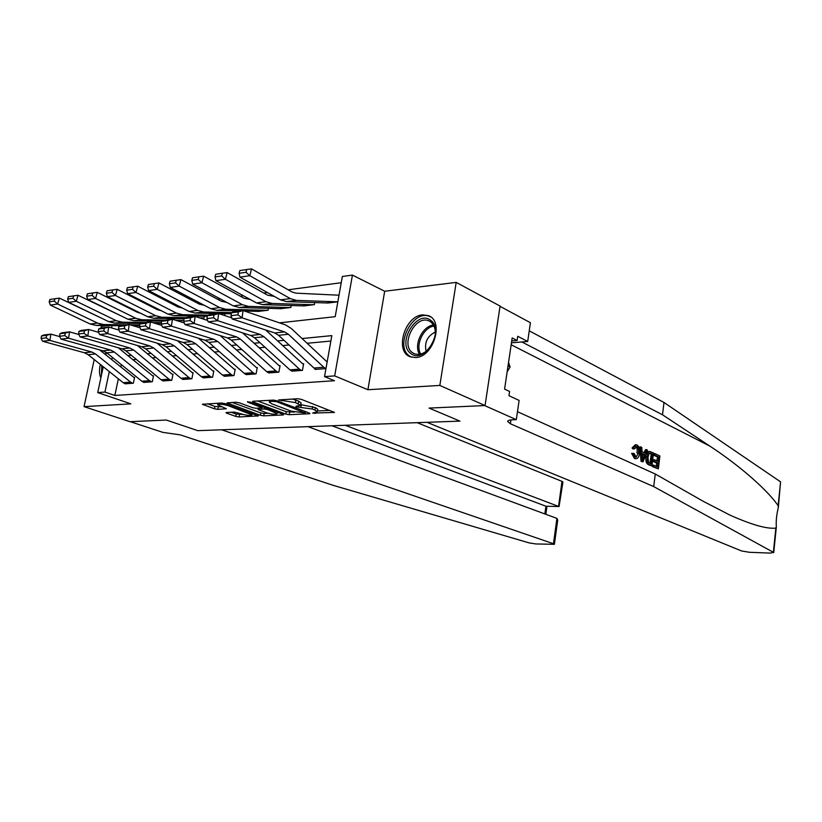 <?xml version="1.0" encoding="UTF-8"?>
<svg xmlns="http://www.w3.org/2000/svg" width="822" height="822" viewBox="0 0 822 822"><rect width="100%" height="100%" fill="white"/><g stroke="black" fill="none" stroke-linecap="round" stroke-linejoin="round"><path stroke-width="1.23" d="M312.607 413.106L334.462 412.408L301.325 399.348L297.687 398.732L278.494 399.975L295.437 402.585L300.647 405.297L295.992 406.263L296.043 406.808L312.237 409.017L314.908 410.044L317.271 411.647L312.607 413.106M415.634 357.549C433.523 357.293 444.497 320.765 428.293 315.627L422.611 314.888C404.701 315.761 394.221 351.775 410.486 356.851L415.634 357.549M226.553 412.49L225.978 412.706L226.79 413.199L235.76 416.405L239.079 416.96L258.324 415.891L225.023 403.592L221.57 403.016L202.387 404.28L214.439 408.801L217.809 409.366L226.307 408.729L217.696 404.835C219.114 403.818 222.7 404.126 228.444 405.77L251.964 414.843C250.515 415.84 246.98 415.531 241.349 413.928L234.465 412.099L226.553 412.49M118.358 378.819L114.844 395.464L104.939 392.073L97.726 392.587L103.253 366.756M307.931 426.649L556.926 518.394L557.727 520.007L554.398 544.308L535.872 543.959L529.173 542.91L332.828 485.227L180.244 434.869L162.931 432.393L130.246 421.676L166.291 420.042L129.979 421.696L84.05 406.643L130.862 403.849L97.726 392.587M485.052 405.544L439.832 385.436L456.2 282.388L500.074 306.072L485.052 405.544L429.063 408.092L459.95 421.111L197.794 430.656L166.291 420.042L197.794 430.656L221.673 429.793L553.453 543.732L556.926 518.394M456.2 282.388L384.686 291.255L367.907 389.72L439.832 385.436M367.907 389.72L334.677 375.901L324.536 376.62L331.831 335.623L302.013 338.551M114.844 395.464L334.503 380.72L324.536 376.62M285.851 414.103L289.282 414.678L309.298 413.774L310.007 413.528L309.267 413.034L276.788 400.715L273.212 400.108L253.155 401.239L252.518 401.485L253.34 402.02L285.851 414.103L286.282 411.699L294.338 412.069M283.035 414.966L263.728 415.84L260.348 415.274L226.995 402.914L235.791 402.215L239.284 402.801L252.652 407.712L256.104 408.298L262.269 407.774L247.545 402.102L249.867 401.979L282.932 414.237L283.693 414.73L283.035 414.966L283.148 414.329M107.774 325.584L101.363 326.375L101.014 327.988M94.211 359.533L84.05 406.643M330.865 341.038L307.058 343.288M289.046 344.983L282.696 345.589M265.003 347.254L259.156 347.809M241.771 349.453L236.387 349.967M219.299 351.58L214.347 352.042M197.547 353.635L193.006 354.056M176.483 355.618L172.332 356.008M156.088 357.549L152.296 357.899M136.308 359.409L132.876 359.738M121.348 364.639L120.844 367.033M315.093 368.903L315.001 369.427L325.964 368.595M291.111 370.753L302.434 370.383L303.637 363.745L302.681 363.817L303.554 364.187M267.91 372.53L278.863 372.171L280.076 365.636L279.151 365.708L279.994 366.057M245.459 374.267L256.063 373.897L257.276 367.475L256.382 367.547L257.204 367.866M223.718 375.931L233.982 375.572L235.205 369.242L234.332 369.314L235.123 369.623M202.644 377.555L212.6 377.195L213.812 370.969L212.98 371.03L213.751 371.328M182.227 379.117L191.875 378.767L193.098 372.633L192.276 372.695L193.026 372.972M162.417 380.637L171.777 380.288L173 374.246L172.209 374.308L172.928 374.575M143.203 382.117L152.286 381.768L153.509 375.818L152.738 375.88L153.447 376.127M124.554 383.545L133.37 383.206L134.592 377.339L133.842 377.39L134.531 377.637M341.233 282.717L288.162 289.796M267.448 292.56L263.811 293.043M243.415 295.766L240.281 296.187M220.204 298.869L217.532 299.218M197.763 301.859L195.523 302.157M176.052 304.757L174.233 305.003M155.039 307.562L153.601 307.747M134.695 310.274L133.626 310.418M339.013 295.211L296.002 293.166L291.974 291.964L251.532 268.876L249.785 275.699L290.33 298.622L296.382 300.39L337.688 301.828L327.886 303.01L286.549 301.623L280.487 299.866L239.932 277.148L239.11 273.305L246.004 272.277L246.703 269.544L239.808 270.592L239.11 273.305M326.961 302.856L337.842 301.808M314.764 302.486L314.374 304.643L303.041 305.753M291.235 305.424L290.854 307.479L279.891 308.558M268.465 308.271L268.095 310.233L257.471 311.271M246.415 311.014L246.292 311.651M225.043 313.675L224.55 315.494M204.329 316.254L203.99 317.97L200.547 318.176M175.692 320.261L183.111 320.488L178.282 321.073L183.809 320.405M156.303 323.724L161.359 323.118L156.303 323.724M136.657 325.892L133.626 325.861M279.49 322.851L335.201 316.675L342.342 276.48L352.433 275.093L334.677 375.901M384.686 291.255L352.433 275.093M105.791 354.868L106.305 352.474M111.566 327.906L112.049 325.625M112.326 357.334L111.823 359.738M109.295 371.585L104.939 392.073M283.991 340.318L277.651 340.935M259.958 342.671L254.101 343.247M236.715 344.952L231.331 345.487M214.244 347.161L209.302 347.644M192.502 349.288L187.971 349.74M171.449 351.354L167.298 351.765M151.063 353.357L147.282 353.727M131.294 355.299L127.862 355.628M119.067 325.707L118.183 329.858M106.274 352.617L105.021 354.241M100.356 364.434C99.041 369.879 99.205 374.37 100.859 377.935M317.682 409.335L315.35 407.568L314.908 410.044M300.76 404.66L315.35 407.568M301.058 402.986L298.633 401.126L298.18 403.633M292.396 399.03L298.633 401.126M317.395 410.979L329.838 410.394M257.615 400.982L286.282 411.699M304.952 412.932L276.408 401.619L271.424 401.331L269.277 402.163L271.846 403.849L291.337 411.164L304.952 412.932M279.007 412.788L277.271 412.87M268.136 413.291L264.17 413.487L263.728 415.84M232.102 402.42L260.79 412.911L264.17 413.487M266.266 412.716C271.979 414.36 275.606 414.658 277.137 413.62L267.612 409.531L264.15 408.955L258.005 409.469L266.266 412.716M207.524 403.797L214.891 406.448L221.621 406.839M231.126 412.264L236.202 414.083L243.107 414.473M252.118 414.052L253.618 413.98M246.004 272.277L249.785 275.699L239.932 277.148M246.703 269.544L251.532 268.876M313.942 368.02L323.776 367.259L325.81 368.605L315.977 369.355L313.942 368.02L278.545 335.273L274.702 332.951L232.215 318.987L242.079 317.837L237.928 314.847L238.318 311.928L231.414 312.771L231.023 315.669L237.928 314.847M231.414 312.771L233.191 311.764L243.045 310.562L285.45 324.865L291.214 328.41L327.012 361.865M238.318 311.928L243.045 310.562L242.079 317.837L284.556 331.924L288.399 334.277L323.776 367.259M231.023 315.669L232.215 318.987M654.857 453.6L659.902 455.994L658.33 468.879L653.449 466.639L653.634 465.139L657.538 466.947L658.032 462.971L654.384 461.276L654.569 459.786L658.206 461.481L658.751 457.022L654.672 455.09L654.857 453.6L653.993 453.61L653.541 455.111L657.621 457.032L656.788 460.813M654.569 459.786L653.048 459.796L652.874 461.296L656.521 462.981L656.398 466.413M653.634 465.139L652.493 465.149L652.586 466.649L658.33 468.879M649.904 451.483L649 451.494C647.048 451.874 645.856 453.662 645.424 456.857L646.328 462.694L648.671 464.851L651.928 465.94L648.311 464.081L647.407 462.683L646.955 456.837C647.274 453.641 648.26 451.853 649.904 451.483L653.521 452.973L651.928 465.94M633.505 447.969L636.177 444.764L635.303 444.774L632.046 448L632.981 448.915L634.471 448.884L633.505 447.969L632.046 448M635.796 446.562C637.142 447.764 637.512 449.891 636.927 452.932L638.468 452.912C638.941 449.881 638.417 447.764 636.906 446.541L635.796 446.562M635.324 458.501L633.022 453.374L631.604 453.395L634.502 458.512L636.166 458.717L634.502 458.512M653.726 486.603L510.39 423.751L507.647 421.45C507.832 420.484 509.63 419.929 513.031 419.775L516.308 419.652L484.61 405.565L429.063 408.092L459.95 421.111L427.008 422.313L741.608 550.976L749.541 552.292L770.399 553.103L773.379 552.322L653.726 486.603L655.257 474.006L703.55 501.471L730.049 515.158C751.74 524.826 767.008 529.142 775.845 528.094L776.328 527.056C775.906 521.148 776.564 514.675 778.311 507.636L778.136 505.725C768.621 491.351 741.115 466.577 709.859 446.11L662.501 414.781L521.878 341.962M640.708 446.911L639.845 446.921L641.047 461.348L643.04 461.861L641.91 461.348L640.708 446.911L641.777 447.415L642.085 451.823L645.116 453.241L646.421 449.603L647.479 450.107L643.04 461.861M646.421 449.603L645.558 449.624L643.934 452.696M662.501 414.781L664.001 402.472L529.245 330.855M517.47 411.688L655.257 474.006M778.136 505.725L780.571 481.856L664.001 402.472M516.308 419.652L519.114 400.417L508.972 395.721L509.599 391.457L504.585 389.114L512.178 337.924L517.11 340.483L517.726 336.29L527.693 341.479L530.426 322.727L500.033 306.329M511.448 342.825L527.693 341.479M780.571 481.856L778.362 507.174M511.736 340.935L517.11 340.483M636.906 446.541L634.471 448.884M633.022 453.374L634.091 453.446L636.166 457.155L638.468 452.912M636.177 444.764L637.009 444.979C639.167 446.377 639.989 449.182 639.475 453.374C639.084 456.703 637.975 458.481 636.166 458.717M643.451 457.895L644.623 454.607L642.198 453.477L642.66 460.094L643.451 457.895L642.506 457.905M641.91 461.348L641.047 461.348M644.623 454.607L643.102 454.628L642.414 456.57M642.249 454.237L643.102 454.628M652.349 454.001L650.017 453.056L649.144 453.456L647.952 457.33L648.579 462.529L651.127 463.988L652.349 454.001L651.219 454.011L649.976 463.454M646.955 456.837L645.424 456.857M647.407 462.683L646.328 462.694M648.311 464.081L647.417 464.091M650.911 453.323L649.781 453.333L651.219 454.011M654.672 455.09L653.541 455.111M658.751 457.022L657.621 457.032M654.384 461.276L652.874 461.296M658.032 462.971L656.521 462.981M653.449 466.639L652.586 466.649M345.23 425.293L558.559 506.424L561.991 481.384L562.916 482.082L559.063 506.547L545.921 506.218L331.985 425.775M417.134 422.672L561.991 481.384M554.398 544.308L553.453 543.732M559.063 506.547L545.921 506.218L544.852 513.945M274.363 296.434L267.623 295.17L227.17 272.585L225.413 279.285L265.968 301.715L272.041 303.441L313.418 304.757L303.924 305.907L262.526 304.633L256.464 302.917L215.909 280.682L215.035 276.932L221.693 275.925L222.392 273.243L215.744 274.26L215.035 276.932M221.693 275.925L225.413 279.285L215.909 280.682M222.392 273.243L227.17 272.585M250.176 299.475L244.093 298.263L203.65 276.161L201.893 282.747L242.439 304.705L248.501 306.39L289.93 307.592L280.744 308.702L239.315 307.541L233.243 305.866L192.708 284.104L191.793 280.415L198.225 279.449L198.924 276.819L192.502 277.795L191.793 280.415M198.225 279.449L201.893 282.747L192.708 284.104M198.924 276.819L203.65 276.161M226.821 302.414L221.344 301.263L180.932 279.614L179.175 286.097L219.69 307.592L225.752 309.236L267.201 310.336L258.303 311.415L244.268 310.973M175.548 282.86L176.257 280.261L170.051 281.206L169.342 283.796L175.548 282.86L179.175 286.097L170.298 287.412L210.792 308.723L216.854 310.346L240.404 310.88M170.298 287.412L169.342 283.796M176.257 280.261L180.932 279.614M289.919 369.869L299.434 369.129L301.479 370.455L291.964 371.174L289.919 369.869L254.512 337.729L250.659 335.448L208.182 321.813L217.696 320.703L213.597 317.765L213.987 314.898L207.329 315.71L206.939 318.566L213.597 317.765M265.629 329.971L302.681 363.817M207.329 315.71L209.148 314.713L218.662 313.552L231.825 317.888M213.987 314.898L218.662 313.552L217.696 320.703L260.173 334.462L264.026 336.763L299.434 369.129M206.939 318.566L208.182 321.813M266.698 371.647L275.894 370.938L277.939 372.232L268.743 372.931L266.698 371.647L231.27 340.103L227.417 337.863L184.971 324.546L194.156 323.467L190.108 320.58L190.499 317.765L184.077 318.556L183.676 321.351L190.108 320.58M242.552 332.848L279.151 365.708M184.077 318.556L185.947 317.569L195.133 316.439L207.668 320.467M190.499 317.765L195.133 316.439L194.156 323.467L236.623 336.907L240.476 339.167L275.894 370.938M183.676 321.351L184.971 324.546M244.216 373.373L253.114 372.695L255.159 373.969L246.261 374.637L244.216 373.373L208.809 342.394L204.955 340.205L162.55 327.177L171.428 326.139L167.431 323.303L167.822 320.539L161.615 321.299L161.225 324.053L167.431 323.303M220.173 335.592L256.382 367.547M161.615 321.299L163.527 320.313L172.404 319.224L184.334 322.984M167.822 320.539L172.404 319.224L171.428 326.139L213.854 339.281L217.707 341.49L253.114 372.695M161.225 324.053L162.55 327.177M204.236 305.27L199.335 304.15L158.975 282.953L157.218 289.334L197.67 310.387L203.733 311.99L231.742 312.586M153.642 286.148L154.351 283.6L148.35 284.515L147.641 287.053L153.642 286.148L157.218 289.334L148.638 290.598L189.07 311.476L195.133 313.069L231.28 313.809M148.638 290.598L147.641 287.053M154.351 283.6L158.975 282.953M222.443 375.048L231.064 374.39L233.119 375.633L224.488 376.291L222.443 375.048L187.067 344.613L183.224 342.466L140.881 329.725L149.46 328.718L145.525 325.933L145.915 323.21L139.915 323.95L139.514 326.653L145.525 325.933M198.482 338.212L234.332 369.314M139.915 323.95L141.867 322.974L150.436 321.916L161.811 325.42M145.915 323.21L150.436 321.916L149.46 328.718L191.834 341.572L195.677 343.74L231.064 374.39M139.514 326.653L140.881 329.725M430.481 320.19C445.421 329.643 424.388 364.989 410.795 353.46C396.43 343.781 416.692 309.38 430.481 320.19M433.78 340.842C436.544 332.355 435.516 326.026 430.677 321.885L428.837 320.878C415.5 314.62 400.129 344.521 412.449 352.659L414.596 353.85C421.028 355.587 426.824 352.504 431.992 344.603M430.625 316.912L429.711 316.501C413.168 308.733 394.108 345.754 409.346 355.916L411.503 357.19M507.143 371.914L510.102 367.013L508.541 362.42M508.017 365.985L510.102 367.013M435.331 332.006C427.296 336.095 424.234 342.548 426.125 351.374M102.483 370.332L102.904 366.478M101.774 365.574L101.404 375.356M182.392 308.034L178.025 306.955L137.736 286.19L135.979 292.468L176.37 313.09L182.422 314.662L208.346 315.155M132.465 289.334L133.164 286.827L127.359 287.71L126.65 290.207L132.465 289.334L135.979 292.468L127.687 293.69L168.037 314.148L174.089 315.71L207.247 316.306M127.687 293.69L126.65 290.207M133.164 286.827L137.736 286.19M161.246 310.706L157.392 309.668L117.197 289.313L115.44 295.488L155.738 315.71L161.78 317.251L185.772 317.652M199.643 317.888L202.551 317.939M111.967 292.416L112.665 289.94L107.045 290.793L106.346 293.259L111.967 292.416L115.44 295.488L107.405 296.68L147.662 316.737L153.704 318.258L184.046 318.751M107.405 296.68L106.346 293.259M112.665 289.94L117.197 289.313M140.716 313.274L137.408 312.298L97.304 292.334L95.547 298.427L135.743 318.248L141.785 319.758L165.243 320.107M92.126 295.396L92.824 292.961L87.389 293.793L86.68 296.218L92.126 295.396L95.547 298.427L87.779 299.568L127.924 319.244L133.955 320.734L161.934 321.135M87.779 299.568L86.68 296.218M92.824 292.961L97.304 292.334M120.752 315.73L78.039 295.273L76.292 301.263L116.375 320.714L122.386 322.183L145.802 322.491M152.573 322.573L161.41 322.697M72.911 298.283L73.61 295.889L68.339 296.691L67.63 299.074L72.911 298.283L76.292 301.263L68.75 302.373L108.781 321.679L114.792 323.128L140.891 323.457M68.75 302.373L67.63 299.074M73.61 295.889L78.039 295.273M101.26 318.052L59.369 298.109L57.622 304.017L97.582 323.097L103.582 324.536L126.948 324.803M130.256 324.844L139.771 324.947M54.283 301.078L54.982 298.715L49.875 299.496L49.176 301.849L54.283 301.078L57.622 304.017L50.317 305.085L90.215 324.032L96.215 325.461L120.546 325.718M50.317 305.085L49.176 301.849M54.982 298.715L59.369 298.109M201.359 376.671L209.713 376.034L211.757 377.257L203.394 377.894L201.359 376.671L166.023 346.761L162.181 344.654L119.93 332.18L128.232 331.204L124.338 328.471L124.728 325.8L118.923 326.509L118.532 329.17L124.338 328.471M177.46 340.729L212.98 371.03M118.923 326.509L120.916 325.543L129.208 324.526L140.028 327.793M124.728 325.8L129.208 324.526L128.232 331.204L170.514 343.781L174.356 345.908L209.713 376.034M118.532 329.17L119.93 332.18M180.912 378.243L189.009 377.617L191.053 378.829L182.957 379.445L180.912 378.243L145.638 348.836L141.816 346.771L99.657 334.564L107.692 333.619L103.849 330.937L104.24 328.307L98.619 328.985L98.229 331.605L103.849 330.937M157.094 343.144L192.276 372.695M98.619 328.985L100.644 328.029L108.668 327.043L118.964 330.095M104.24 328.307L108.668 327.043L107.692 333.619L149.881 345.928L153.714 348.014L189.009 377.617M98.229 331.605L99.657 334.564M161.091 379.764L168.942 379.168L170.986 380.35L163.126 380.946L161.091 379.764L125.889 350.86L122.067 348.826L80.042 336.866L87.81 335.962L84.019 333.311L84.409 330.721L78.974 331.389L78.573 333.968L84.019 333.311M137.356 345.476L172.209 374.308M78.974 331.389L81.018 330.444L88.786 329.488L98.578 332.335M84.409 330.721L88.786 329.488L87.81 335.962L129.897 348.004L133.719 350.059L168.942 379.168M78.573 333.968L80.042 336.866M141.857 381.244L149.481 380.658L151.515 381.829L143.891 382.405L141.857 381.244L106.747 352.813L102.935 350.809L61.034 339.106L68.565 338.222L64.815 335.623L65.205 333.074L59.934 333.711L59.544 336.249L64.815 335.623M118.204 347.727L152.738 375.88M59.934 333.711L62.01 332.766L69.541 331.852L78.85 334.503M65.205 333.074L69.541 331.852L68.565 338.222L110.518 350.018L114.33 352.032L149.481 380.658M59.544 336.249L61.034 339.106M123.187 382.682L130.585 382.117L132.619 383.258L125.221 383.823L123.187 382.682L88.17 354.703L84.378 352.741L42.61 341.264L49.906 340.411L46.207 337.852L46.597 335.345L41.49 335.962L41.1 338.469L46.207 337.852M99.626 349.884L133.842 377.39M41.49 335.962L43.587 335.027L50.882 334.133L59.739 336.619M46.597 335.345L50.882 334.133L49.906 340.411L91.735 351.98L95.537 353.953L130.585 382.117M41.1 338.469L42.61 341.264M315.237 412.449L315.052 413.517M281.771 399.626L281.556 400.766M298.715 406.119L298.52 407.219M312.679 406.541L312.237 409.017M301.355 404.63L300.903 407.106M295.889 400.078L295.437 402.585M284.165 399.492L283.95 400.643M333.845 411.945L333.722 412.665M253.495 401.218L253.34 402.02M309.421 413.096L309.298 413.774M289.714 412.284L289.282 414.678M305.085 411.442L304.921 412.408M276.593 400.643L276.408 401.619M274.106 400.129L273.911 401.198M271.63 400.201L271.424 401.331M260.79 412.911L260.348 415.274M227.982 402.657L227.838 403.438M261.643 406.345L261.468 407.26M247.648 401.557L247.545 402.102M275.247 411.39L275.072 412.295M267.777 408.616L267.612 409.531M264.448 407.383L264.15 408.955M258.838 408.154L258.632 409.233M250.011 412.665L249.847 413.528M228.619 404.897L228.444 405.77M225.834 408.359L225.721 408.955M218.262 407.013L217.809 409.366M214.891 406.448L214.439 408.801M203.404 404.034L203.25 404.804M257.81 415.511L257.697 416.117M239.521 414.637L239.079 416.96M236.202 414.083L235.76 416.405M226.934 412.469L226.79 413.199M290.33 298.622L280.487 299.866M296.382 300.39L286.549 301.623M337.071 301.674L327.269 302.866M278.545 335.273L288.399 334.277M274.702 332.951L284.556 331.924M709.859 446.11L511.171 344.737M510.955 419.929L510.39 423.751M773.379 552.322L775.845 528.094M649.534 464.841L648.671 464.851M265.968 301.715L256.464 302.917M272.041 303.441L262.526 304.633M312.802 304.613L303.308 305.753M242.439 304.705L233.243 305.866M248.501 306.39L239.315 307.541M289.313 307.449L280.127 308.558M219.69 307.592L210.792 308.723M225.752 309.236L216.854 310.346M266.575 310.202L257.687 311.271M254.512 337.729L264.026 336.763M250.659 335.448L260.173 334.462M231.27 340.103L240.476 339.167M227.417 337.863L236.623 336.907M208.809 342.394L217.707 341.49M204.955 340.205L213.854 339.281M197.67 310.387L189.07 311.476M203.733 311.99L195.133 313.069M187.067 344.613L195.677 343.74M183.224 342.466L191.834 341.572M419.58 354.313C413.332 345.199 422.477 325.933 433.492 325.039M434.026 326.077C423.577 327.218 415.028 345.25 420.72 354.077M176.37 313.09L168.037 314.148M182.422 314.662L174.089 315.71M155.738 315.71L147.662 316.737M161.78 317.251L153.704 318.258M135.743 318.248L127.924 319.244M141.785 319.758L133.955 320.734M182.494 320.364L177.809 320.929M116.375 320.714L108.781 321.679M122.386 322.183L114.792 323.128M161.379 322.912L155.841 323.58M97.582 323.097L90.215 324.032M103.582 324.536L96.215 325.461M139.678 325.543L136.729 325.892M166.023 346.761L174.356 345.908M162.181 344.654L170.514 343.781M145.638 348.836L153.714 348.014M141.816 346.771L149.881 345.928M125.889 350.86L133.719 350.059M122.067 348.826L129.897 348.004M106.747 352.813L114.33 352.032M102.935 350.809L110.518 350.018M88.17 354.703L95.537 353.953M84.378 352.741L91.735 351.98M428.293 315.627L429.875 316.419M317.713 409.181L317.271 411.647M301.099 402.801L300.647 405.297M305.64 411.658L305.435 412.757M269.626 400.314L269.318 401.968M262.475 406.654L262.269 407.774M277.394 412.182L277.137 413.62M258.242 408.185L258.016 409.407M252.22 413.466L251.964 414.843M218.005 403.212L217.727 404.671M773.718 552.651L776.297 527.375M545.839 514.315L546.949 506.352M430.081 321.494L428.837 320.878"/></g></svg>
